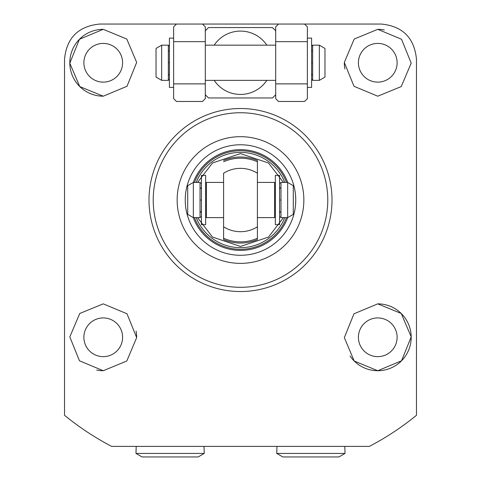 <?xml version="1.0" encoding="UTF-8"?>
<svg xmlns="http://www.w3.org/2000/svg" width="481" height="481" viewBox="0 0 481 481"><rect width="100%" height="100%" fill="white"/><g stroke="black" fill="none" stroke-linecap="round" stroke-linejoin="round"><path stroke-width="0.72" d="M377.759 82.125A19.36 19.36 0 0 1 358.405 62.764A19.36 19.36 0 0 1 377.759 43.41A19.36 19.36 0 0 1 397.12 62.764A19.36 19.36 0 0 1 377.759 82.125M103.241 82.125A19.36 19.36 0 0 1 83.88 62.764A19.36 19.36 0 0 1 103.241 43.41A19.36 19.36 0 0 1 122.595 62.764A19.36 19.36 0 0 1 103.241 82.125M103.241 356.643A19.36 19.36 0 0 1 83.88 337.289A19.36 19.36 0 0 1 103.241 317.929A19.36 19.36 0 0 1 122.595 337.289A19.36 19.36 0 0 1 103.241 356.643M377.759 356.643A19.36 19.36 0 0 1 358.405 337.289A19.36 19.36 0 0 1 377.759 317.929A19.36 19.36 0 0 1 397.12 337.289A19.36 19.36 0 0 1 377.759 356.643M103.241 370.725L79.461 360.792L69.805 336.916L79.762 313.48L103.241 303.854L126.996 313.762L136.67 337.596L126.81 361.003L103.241 370.725A33.436 33.436 0 0 1 96.699 370.075M350.072 356.024A33.436 33.436 0 0 0 377.759 370.725L354.196 361.009L344.33 337.638L353.974 313.792L377.759 303.854L401.232 313.474L411.195 336.874L401.569 360.762L377.759 370.725A33.436 33.436 0 0 0 411.195 337.289A33.436 33.436 0 0 0 377.759 303.854M332.01 200.024A91.51 91.51 0 0 1 240.5 291.534A91.51 91.51 0 0 1 148.99 200.024A91.51 91.51 0 0 1 240.5 108.52A91.51 91.51 0 0 1 332.01 200.024M64.526 415.289L64.526 59.247C66.594 37.897 78.325 26.166 99.717 24.05L381.283 24.05C402.627 26.118 414.363 37.849 416.474 59.247L416.474 415.289A278.042 278.042 0 0 1 369.384 446.392L111.616 446.392A278.042 278.042 0 0 1 64.526 415.289M377.759 96.2L354.004 86.291L344.33 62.452L354.19 39.051L377.759 29.329L401.539 39.262L411.195 63.137L401.238 86.574L377.759 96.2M344.33 62.452A33.436 33.436 0 0 0 344.907 68.963M103.241 96.2L79.768 86.58L69.805 63.179L79.431 39.292L103.241 29.329A33.436 33.436 0 0 0 69.805 62.764A33.436 33.436 0 0 0 103.241 96.2L127.026 86.261L136.67 62.416L126.804 39.045L103.241 29.329M266.835 80.363A31.674 31.674 0 0 1 214.165 80.363M205.303 94.685A47.511 47.511 0 0 0 208.58 97.962L272.42 97.962A47.511 47.511 0 0 0 275.697 94.685M214.165 45.166A31.674 31.674 0 0 1 266.835 45.166M275.697 30.844A47.511 47.511 0 0 0 272.42 27.567L208.58 27.567A47.511 47.511 0 0 0 205.303 30.844M384.301 29.972A33.436 33.436 0 0 0 377.759 29.329M136.67 337.596A33.436 33.436 0 0 0 136.093 331.084M111.616 446.392L117.809 446.392M363.191 446.392L369.384 446.392M240.5 112.74A87.283 87.283 0 0 1 327.783 200.024A87.283 87.283 0 0 1 240.5 287.307A87.283 87.283 0 0 1 153.217 200.024A87.283 87.283 0 0 1 240.5 112.74M240.5 136.676A63.354 63.354 0 0 1 303.854 200.024A63.354 63.354 0 0 1 240.5 263.378A63.354 63.354 0 0 1 177.146 200.024A63.354 63.354 0 0 1 240.5 136.676M193.284 217.592A50.379 50.379 0 0 0 287.716 217.592M287.716 182.461A50.379 50.379 0 0 0 193.284 182.461M240.5 255.285A55.255 55.255 0 0 1 185.245 200.024A55.255 55.255 0 0 1 240.5 144.769A55.255 55.255 0 0 1 295.755 200.024A55.255 55.255 0 0 1 240.5 255.285M286.526 217.622A49.272 49.272 0 0 1 194.474 217.622M194.474 182.425A49.272 49.272 0 0 1 286.526 182.425M223.605 160.432C234.866 155.85 246.128 155.85 257.395 160.432L257.395 239.616C246.134 244.204 234.872 244.204 223.605 239.616L223.605 173.232A31.674 31.674 0 0 1 257.395 173.232L257.395 161.76A41.829 41.829 0 0 0 223.605 161.76M257.395 160.432L257.395 161.76M223.605 239.616L223.605 226.822A31.674 31.674 0 0 0 257.395 226.822L257.395 239.616M200.727 200.024C200.727 215.686 200.727 215.686 200.727 200.024C200.727 178.235 200.727 178.235 200.727 200.024C200.727 184.361 200.727 184.361 200.727 200.024C200.727 221.819 200.727 221.819 200.727 200.024M280.273 200.024C280.273 215.686 280.273 215.686 280.273 200.024C280.273 178.235 280.273 178.235 280.273 200.024C280.273 184.361 280.273 184.361 280.273 200.024C280.273 221.819 280.273 221.819 280.273 200.024M193.338 200.024L193.338 217.622L187.71 214.37L187.71 185.678L193.338 182.425L193.338 200.024M287.662 182.425L293.29 185.678L293.29 214.37L287.662 217.622L287.662 182.425L280.976 182.425L280.273 183.135M169.053 62.764C169.053 78.427 169.053 78.427 169.053 62.764C169.053 40.975 169.053 40.975 169.053 62.764C169.053 47.102 169.053 47.102 169.053 62.764C169.053 84.554 169.053 84.554 169.053 62.764M311.947 62.764C311.947 78.427 311.947 78.427 311.947 62.764C311.947 40.975 311.947 40.975 311.947 62.764C311.947 47.102 311.947 47.102 311.947 62.764C311.947 84.554 311.947 84.554 311.947 62.764M161.664 62.764L161.664 80.363L168.35 80.363L169.053 79.66L168.35 80.363L168.35 45.166L169.053 45.869L168.35 45.166L161.664 45.166L161.664 62.764M319.336 80.363L319.336 45.166L312.65 45.166L311.947 45.869L312.65 45.166L312.65 80.363L311.947 79.66L312.65 80.363L319.336 80.363L324.97 77.11L324.97 48.419L319.336 45.166M161.664 45.166L156.03 48.419L156.03 77.11L161.664 80.363M307.371 83.88L275.697 83.88L275.697 98.665L278.511 101.479L304.557 101.479L307.371 98.665L307.371 26.864L304.557 24.05M307.371 41.649L275.697 41.649L275.697 26.864L278.511 24.05M275.697 83.88L275.697 41.649M205.303 83.88L173.629 83.88L173.629 98.665L176.443 101.479L202.489 101.479L205.303 98.665L205.303 26.864L202.489 24.05M205.303 41.649L173.629 41.649L173.629 26.864L176.443 24.05M173.629 83.88L173.629 41.649M307.371 87.404L311.592 87.404L311.592 38.125L307.371 38.125M201.431 175.391L201.431 224.663L205.658 224.663L205.658 175.391L201.431 175.391M173.629 38.125L169.408 38.125L169.408 87.404L173.629 87.404M279.569 224.663L279.569 175.391L275.342 175.391L275.342 224.663L279.569 224.663M276.978 446.392L276.755 453.433L345.027 453.433L344.805 446.392M276.755 453.433L282.852 456.95L338.931 456.95L345.027 453.433M136.195 446.392L135.973 453.433L204.245 453.433L204.022 446.392M135.973 453.433L142.069 456.95L198.148 456.95L204.245 453.433M197.535 182.425L212.5 162.993L240.5 153.595L268.5 162.993L283.465 182.425M196.224 182.425A47.649 47.649 0 0 1 284.776 182.425M284.776 217.622A47.649 47.649 0 0 1 196.224 217.622M283.465 217.622L268.5 237.061L240.5 246.452L212.5 237.061L197.535 217.622M223.605 238.287A41.829 41.829 0 0 0 257.395 238.287M257.395 226.822A31.674 31.674 0 0 1 223.605 226.822M223.605 182.425L206.361 182.425L206.361 217.622L205.658 216.919M257.395 217.622L274.639 217.622L274.639 182.425L275.342 183.135M200.727 183.135L200.024 182.425L200.024 217.622L193.338 217.622M287.662 217.622L280.976 217.622L280.976 182.425M206.361 182.425L205.658 183.135M201.431 210.949L200.727 212.169M279.569 210.949L280.273 212.169M223.605 217.622L206.361 217.622M274.639 182.425L257.395 182.425M274.639 217.622L275.342 216.919M201.431 189.105L200.727 187.885M279.569 189.105L280.273 187.885M200.024 217.622L200.727 216.919M280.976 217.622L280.273 216.919M200.024 182.425L193.338 182.425M169.408 73.978L169.053 74.91M311.592 73.978L311.947 74.91M275.697 80.363L205.303 80.363M275.697 45.166L205.303 45.166M169.408 51.551L169.071 50.83M311.592 51.551L311.928 50.83"/></g></svg>
